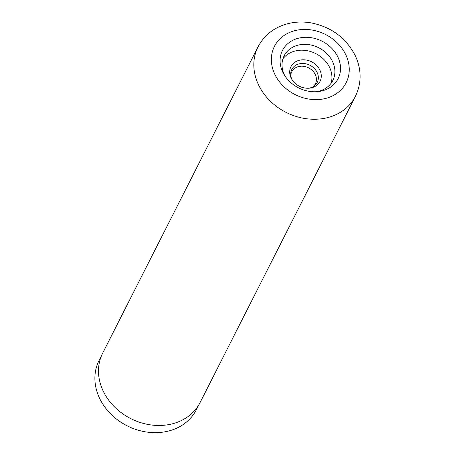 <?xml version="1.0" encoding="UTF-8"?>
<svg xmlns="http://www.w3.org/2000/svg" width="455" height="455" viewBox="0 0 455 455"><rect width="100%" height="100%" fill="white"/><g stroke="black" fill="none" stroke-linecap="round" stroke-linejoin="round"><path stroke-width="0.68" d="M198.949 404.626L196.378 409.699A54.537 45.688 -153.1 0 1 148.319 432.25A54.537 45.688 -153.1 0 1 99.56 398.244A54.537 45.688 -153.1 0 1 99.099 360.36L101.67 355.287M313.057 86.717A13.252 11.102 26.9 0 0 315.406 83.76A13.252 11.102 26.9 0 0 315.298 74.552A13.252 11.102 26.9 0 0 303.445 66.288A13.252 11.102 26.9 0 0 291.769 71.771A13.252 11.102 26.9 0 0 290.768 75.416M308.558 88.236A14.27 11.955 26.9 0 0 313.899 86.183A14.27 11.955 26.9 0 0 317.129 72.464A14.27 11.955 26.9 0 0 301.472 63.495A14.27 11.955 26.9 0 0 290.7 74.415A14.27 11.955 26.9 0 0 291.922 79.375A14.27 11.955 26.9 0 0 292.207 79.944M291.092 77.97A16.295 13.65 26.9 0 0 291.809 79.306A16.295 13.65 26.9 0 0 309.303 88.179A16.295 13.65 26.9 0 0 319.882 70.07A16.295 13.65 26.9 0 0 298.992 60.344A16.295 13.65 26.9 0 0 291.092 77.97M337.849 56.972A31.185 26.123 -153.1 0 1 317.607 91.626A31.185 26.123 -153.1 0 1 284.125 74.643A31.185 26.123 -153.1 0 1 282.754 72.083A31.185 26.123 -153.1 0 1 297.877 38.362A31.185 26.123 -153.1 0 1 337.849 56.972M316.168 91.728A27.289 22.858 26.9 0 0 332.787 80.518A27.289 22.858 26.9 0 0 332.554 61.561A27.289 22.858 26.9 0 0 308.16 44.55A27.289 22.858 26.9 0 0 284.119 55.834A27.289 22.858 26.9 0 0 284.352 74.785A27.289 22.858 26.9 0 0 284.893 75.86M331.052 83.316A27.289 22.858 26.9 0 0 329.591 67.408A27.289 22.858 26.9 0 0 307.097 50.681A27.289 22.858 26.9 0 0 282.885 58.883M103.171 391.01A54.617 45.756 -153.1 0 1 102.705 353.069L258.031 46.848A54.617 45.756 -153.1 0 0 258.497 84.784A54.617 45.756 -153.1 0 0 307.318 118.84A54.617 45.756 -153.1 0 0 355.446 96.261L200.126 402.482A54.617 45.756 -153.1 0 1 151.998 425.067A54.617 45.756 -153.1 0 1 103.171 391.01M345.806 54.788A40.194 33.67 26.9 0 0 294.288 30.803A40.194 33.67 26.9 0 0 274.797 74.267A40.194 33.67 26.9 0 0 326.315 98.257A40.194 33.67 26.9 0 0 345.806 54.788M355.446 96.261C361.708 83.055 361.645 69.513 355.27 55.629C345.885 37.6 330.904 26.64 310.327 22.75C302.916 21.578 295.676 21.823 288.606 23.484C274.718 26.953 264.526 34.739 258.031 46.848"/></g></svg>
